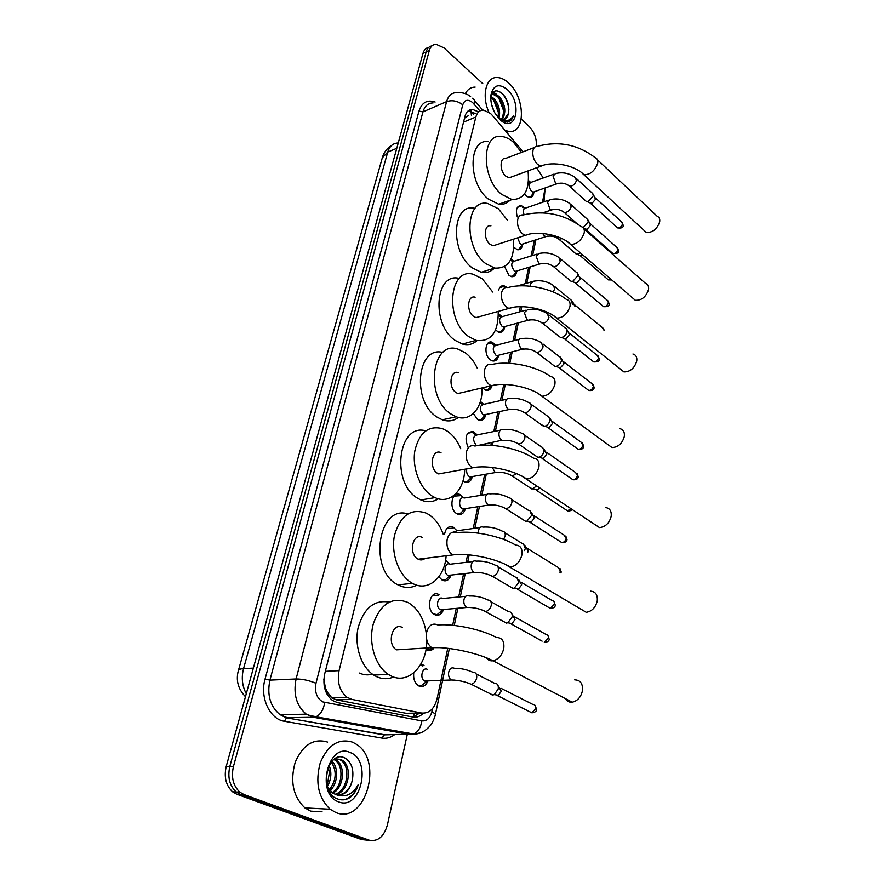 <?xml version="1.0" encoding="UTF-8"?>
<svg xmlns="http://www.w3.org/2000/svg" width="885" height="885" viewBox="0 0 885 885"><rect width="100%" height="100%" fill="white"/><g stroke="black" fill="none" stroke-linecap="round" stroke-linejoin="round"><path stroke-width="1.33" d="M420.729 664.447L424.026 665.31M427.909 681.107C425.785 685.798 422.798 687.435 418.948 686.019L418.306 685.665C414.689 682.932 413.162 678.673 413.738 672.899M433.661 648.55C431.603 650.586 429.336 651.028 426.88 649.889L426.526 649.701M443.474 609.688C441.515 614.588 438.562 616.225 434.612 614.61L434.546 614.577C425.419 610.097 430.033 589.288 438.894 594.565L438.993 594.62M445.575 560.216L449.624 563.944M450.952 575.294C449.137 580.14 446.272 581.799 442.378 580.283L438.894 576.788M444.535 534.429C445.697 528.19 448.54 525.745 453.087 527.084L456.66 530.425M465.366 508.897C463.851 513.543 461.229 515.247 457.512 514.03L456.748 513.632C448.507 509.129 451.682 490.445 459.934 494.505L463.53 497.702M472.324 476.838C470.942 481.385 468.442 483.11 464.813 482.026L462.977 480.887M468.077 447.367C464.26 437.312 465.964 432.035 473.198 431.537L476.96 434.646M480.422 401.425L483.409 404.102M485.754 414.844C484.626 419.202 482.347 420.961 478.918 420.121L477.424 419.357L473.387 413.505M491.983 385.948C490.777 389.488 488.697 390.893 485.732 390.185L482.425 387.84M498.576 355.538C497.691 359.719 495.622 361.511 492.392 360.892L490.456 359.918C483.542 355.339 484.991 339.751 492.06 342.185L495.91 345.017M498.366 313.755L501.972 316.432M504.771 326.908C503.963 330.968 502.005 332.738 498.897 332.218L495.556 330.039M498.631 290.302C499.516 286.884 501.308 285.379 504.007 285.778L506.928 287.415M511.143 258.918L513.731 261.086M516.763 271.496C516.099 275.29 514.34 277.016 511.475 276.673L508.986 275.423L504.583 266.595M522.57 244.658C521.973 248.331 520.303 250.024 517.559 249.758L513.842 247.391M517.316 216.936C515.413 209.833 516.663 206.028 521.088 205.508L525.048 208.019L522.758 207.51M528.555 180.584L530.491 182.255M533.821 192.62C533.334 196.061 531.841 197.698 529.33 197.565L526.387 196.094L524.506 193.915M523.09 151.8L492.37 115.404L490.489 113.446L483.575 110.105C479.736 110.028 477.159 112.34 475.853 117.019L339.066 670.653C336.942 682.258 339.608 691.152 347.075 697.336L351.931 699.415L421.625 713.033C429.214 713.664 434.358 708.907 437.057 698.774L447.766 648.329M324.109 685.267L327.538 692.479L331.786 697.778L336.344 699.836L406.016 713.288L410.408 713.21M359.421 673.065C363.724 675.034 368.049 675.399 372.386 674.149M465.034 117.871L468.386 115.725L464.68 117.561M316.177 716.695L311.686 715.888M325.326 687.391L323.866 679.381M441.239 613.504L442.046 609.643M543.246 177.985L536.564 167.774M542.494 202.289L545.138 187.941M452.666 625.286L456.251 608.404M458.673 596.988L463.618 573.701M466.03 562.351L467.634 554.762M473.209 528.5L477.834 506.729M480.234 495.434L484.703 474.404M490.876 445.31L491.407 442.81M493.808 431.526L497.967 411.923M500.368 400.639L503.808 384.433M508.311 363.237L510.656 352.197M513.057 340.88L516.785 323.313M519.196 311.962L520.314 306.697M525.203 283.665L528.666 267.381M531.088 255.964L534.418 240.289M407.222 734.694L387.42 824.875C383.913 836.856 377.773 841.945 368.979 840.13L244.061 794.586L240.432 794.42L236.207 791.998C229.558 785.725 227.434 777.207 229.834 766.443L426.15 51.927C427.178 48.421 429.125 46.396 431.98 45.854C429.125 46.396 427.178 48.421 426.15 51.927L229.834 766.443C227.434 777.207 229.558 785.725 236.207 791.998L240.432 794.42L365.295 839.854L240.432 794.42L236.826 794.254L232.611 791.843C225.963 785.581 223.839 777.085 226.25 766.355L422.953 53.443C423.992 49.936 425.928 47.923 428.783 47.381M369.919 840.418L361.622 839.577L236.826 794.254M478.608 111.897L472.69 109.452C468.862 109.408 466.295 111.709 464.99 116.333L324.673 674.027C322.516 685.532 325.149 694.36 332.583 700.522L337.539 702.635L412.952 717.06C416.769 717.702 420.22 716.419 423.295 713.21M468.132 110.924L475.444 113.501M521.265 119.187L529.119 126.444C534.396 131.987 536.808 138.613 536.365 146.335M244.061 794.586L239.835 792.163C233.175 785.869 231.051 777.318 233.441 766.532L429.358 50.412C430.519 46.529 432.732 44.471 436.006 44.25L443.971 47.834L482.856 83.732M419.678 713.067L413.063 717.082M488.841 112.118C481.385 95.447 486.031 76.774 497.138 77.515C500.998 77.637 504.87 79.495 508.753 83.102C525.281 97.505 525.778 133.48 509.174 131.445L505.114 130.515M465.322 93.622C467.612 89.33 470.875 87.15 475.145 87.084M499.87 119.497L507.282 122.152C510.18 121.654 512.183 119.608 513.289 116.001C509.849 121.267 505.047 122.108 498.886 118.524M504.24 119.42L508.421 113.435C507.603 117.561 505.601 119.63 502.415 119.652L498.797 118.424M508.421 113.435C509.583 106.41 507.802 100.049 503.089 94.341C497.16 89.031 493.078 89.783 490.854 96.587M507.249 89.485C522.913 103.18 515.767 134.653 500.08 119.707L495.091 113.357C491.673 107.118 490.301 100.956 490.965 94.872C493.487 84.883 498.919 83.09 507.249 89.485M501.419 119.519C505.014 112.174 503.919 104.718 498.133 97.173L492.967 94.23L491.562 94.374M502.171 119.641C506.419 112.428 505.501 104.751 499.439 96.62L494.272 93.677L491.496 94.518M498.045 117.572C499.063 110.691 497.37 104.618 492.956 99.352L490.777 97.527M498.908 118.49C500.644 111.289 499.096 104.718 494.239 98.81L490.898 96.354M494.217 111.72L491.54 104.308M491.662 96.73L490.965 96.1M496.762 94.485L493.266 91.996M498.388 112.495L493.708 100.215M503.587 110.647L498.742 97.848M495.003 93.788L492.856 92.394M508.886 109.364C508.123 103.058 505.877 97.737 502.149 93.412M508.477 121.864L513.289 116.001M335.957 812.585L330.127 809.255C318.29 797.728 315.016 782.207 320.304 762.671C327.959 744.849 338.734 738.013 352.628 742.194L356.589 744.396C383.703 761 365.383 824.953 335.957 812.585M322.063 811.799L310.69 811.169L304.882 807.905C293.112 796.589 289.904 781.344 295.247 762.184C302.958 744.694 313.744 737.99 327.616 742.095M349.343 797.96C353.591 795.007 356.578 790.504 358.314 784.464C352.838 794.409 345.559 797.861 336.466 794.807C344.365 795.759 349.63 790.991 352.274 780.515C354.144 769.884 351.732 762.405 345.028 758.091C327.439 748.699 317.859 792.075 337.262 798.834C341.311 800.482 345.338 800.184 349.343 797.96M350.172 752.549C372.375 760.37 360.803 811.291 338.501 801.821C315.303 794.133 328.224 741.752 350.172 752.549M334.961 794.31C347.396 791.146 351.002 767.317 341.322 760.558L339.287 759.341L335.127 758.655M335.68 794.586C348.613 792.197 352.761 767.527 342.805 760.591L340.769 759.363L334.198 759.275M332.107 792.661C342.329 786.887 344.044 766.465 335.426 760.458L333.91 759.485M332.815 793.17C343.623 787.971 345.781 766.675 336.897 760.481L334.552 759.142M329.342 789.885C336.366 780.36 337.019 771.078 331.322 762.04M330.028 790.714C337.893 783.811 338.878 767.472 332.008 761.244M328.313 767.074L329.386 772.815L327.118 785.736M327.373 786.588C331.333 779.331 331.919 772.273 329.098 765.414M329.674 791.821L331.012 792.894M327.472 786.898L332.506 792.96L336.466 794.807M337.849 795.073C345.028 794.243 349.841 789.398 352.274 780.515M344.763 799.675C351.135 797.44 355.648 792.374 358.314 784.464M643.915 230.266L646.216 232.379C652.544 232.81 657.035 229.281 659.69 221.803C660.066 218.982 659.225 217.124 657.146 216.228L597.464 159.787M534.363 147.518L505.943 158.304C499.605 157.11 499.439 171.07 505.766 176.126L509.14 177.808L512.492 176.591M528.046 170.893C529.861 189.866 524.517 199.424 512.028 199.567L501.596 194.335C481.009 178.239 481.374 132.838 501.706 136.478C505.678 136.898 509.616 138.845 513.51 142.33L521.497 152.408M509.871 200.331C506.839 203.495 503.134 204.8 498.753 204.225L488.31 199.081C467.711 183.195 468.187 138.148 488.564 141.666M632.476 297.847L635.319 300.292C641.647 300.524 646.05 296.94 648.528 289.561C648.948 286.286 647.908 284.207 645.419 283.3L583.978 228.983M490.932 225.863C483.951 224.115 483.254 239.26 490.124 244.36L493.056 245.831L497.016 244.548M513.554 239.171C514.672 259.139 508.377 268.786 494.682 268.089L485.721 263.586C463.353 247.38 465.433 198.118 487.801 203.506L498.299 208.705L507.47 220.265M494.284 268.21C490.688 271.905 486.319 273.255 481.186 272.27L472.214 267.834C449.834 251.838 452.036 202.975 474.46 208.229M620.429 369.122L623.936 371.921C630.208 371.91 634.479 368.282 636.758 361.025C637.222 357.219 635.95 354.874 632.952 354M475.145 297.216C467.49 294.771 466.107 311.299 473.608 316.421L476.008 317.626L480.632 316.332M498.233 311.398C498.432 332.461 491.064 342.13 476.13 340.393L468.939 336.742C444.547 320.47 448.828 266.75 473.375 274.328L482.236 278.753L492.724 292.039M477.048 340.625C472.878 344.353 467.999 345.493 462.401 344.033L455.211 340.437C431.095 324.585 435.011 271.85 459.293 278.432M607.73 444.436L612 447.578C618.139 447.279 622.255 443.584 624.323 436.504C624.821 432.057 623.272 429.435 619.699 428.628M458.53 372.685C450.166 369.388 447.921 387.519 456.129 392.641L457.899 393.548L463.264 392.298M481.96 387.951C483.055 407.598 470.433 422.355 456.273 416.78L451.195 414.158C424.457 397.885 431.57 339.021 458.353 349.276L465.267 352.783C470.145 356.401 474.117 361.5 477.203 368.072M458.397 417.421C453.629 421.028 448.275 421.824 442.323 419.811L437.234 417.222C411.47 401.823 416.89 345.305 442.843 352.473M594.333 524.163L599.455 527.571C605.395 526.973 609.3 523.234 611.181 516.342C611.69 511.143 609.831 508.211 605.606 507.548M440.995 452.633C431.924 448.341 428.606 468.298 437.61 473.387L438.661 473.929L444.801 472.822M464.636 469.249C464.736 489.98 449.956 504.804 435.055 497.624L432.389 496.208C420.087 488.83 412.001 468.077 414.833 450.908C419.258 432.477 428.528 425.077 442.644 428.727L447.301 431.15C453.043 435.077 457.545 440.951 460.797 448.784M438.374 498.797C432.964 502.215 427.134 502.603 420.873 499.959L418.196 498.554C390.506 483.708 397.896 422.676 425.696 430.829M580.195 608.703L586.235 612.298C591.888 611.391 595.561 607.608 597.242 600.937C597.773 594.864 595.561 591.6 590.616 591.147M422.422 537.494C412.698 532.018 408.051 554.065 417.963 559.077L418.207 559.209C420.696 560.404 422.997 560.128 425.11 558.358M446.117 555.758C444.956 577.606 427.875 592.297 412.432 583.337C399.069 576.223 390.639 553.722 394.533 535.237C400.363 515.402 410.883 508.023 426.105 513.09L428.251 514.24C435.022 518.477 440.066 525.259 443.385 534.595M416.813 585.162C410.762 588.315 404.5 588.215 398.018 584.885L397.996 584.874C368.06 570.659 378.017 504.284 407.819 513.886M412.432 583.337L398.018 584.885M565.272 698.553C566.842 701.263 569.155 702.469 572.219 702.192C577.529 700.975 580.936 697.159 582.452 690.731C582.983 683.64 580.394 680.023 574.686 679.868M402.288 627.476C392.42 621.69 386.424 644.247 396.458 649.844L404.036 649.38M426.736 639.7C427.687 664.712 408.66 685.056 391.159 675.996L388.36 674.425C374.986 665.918 368.005 642.067 373.47 623.317C381.004 603.338 392.52 596.39 408.018 602.486L408.571 602.796C418.406 608.968 424.346 619.423 426.382 634.158M393.559 676.981C387.951 679.37 382.265 679.249 376.512 676.627L373.713 675.067C361.146 667.124 354.088 645.663 358.159 627.553C363.934 608.083 374.255 599.599 389.146 602.088M553.877 174.179L531.553 182.166C528.312 183.604 528.268 186.658 531.454 191.315L533.113 192.156L534.75 191.58M592.718 193.317L593.293 195.817L588.381 201.382L586.368 201.47L585.25 200.464M593.271 194.291L595.55 199.313L592.01 203.318L589.864 202.853M528.378 197.311L530.524 196.846L532.062 194.877M520.291 206.371L517.382 207.4M548.412 200.264L526.033 207.92C523.444 208.285 522.781 210.541 524.053 214.701M587.629 219.226L588.271 221.858L583.315 227.456M588.26 220.276L590.572 225.31L586.998 229.337L584.852 228.828M517.581 237.866L520.059 243.641L521.564 244.404L523.422 243.806M580.372 252.833L577.23 254.249L574.996 253.044M583.16 255.245L581.235 256.019L579.73 255.356M516.586 249.47L518.975 249.072L520.756 246.882M512.647 261.739L510.623 259.958M537.129 254.095L514.661 261.064C510.944 262.48 510.789 265.666 514.185 270.633L515.601 271.341L517.57 270.744M577.131 272.68L577.905 275.6L572.861 281.264L571.135 281.341L569.719 280.158M577.894 273.885L580.294 278.941L576.655 283.012L574.509 282.437M510.512 276.363L513.012 276.02L514.937 273.697M505.291 287.636L503.167 286.618L499.682 287.669M571.71 300.247L572.307 304.252M572.54 301.542L575.018 306.476M500.766 316.963L498.399 314.949M525.38 310.259L502.813 316.498C498.753 317.859 498.509 321.144 502.06 326.344L503.277 326.952L505.49 326.355M566.168 328.412L567.097 331.665C566.3 334.552 564.586 336.466 561.953 337.395L560.471 337.462L558.811 336.156M567.086 329.795L569.575 334.873L565.869 338.999L563.723 338.335M497.978 331.886L500.656 331.632L502.901 329.065M494.649 345.482L491.175 343.004L487.27 344.055M519.318 339.265L496.706 345.106C492.469 346.455 492.171 349.785 495.799 355.106L496.894 355.659L499.24 355.073M560.493 357.186L561.521 360.604C560.703 363.558 558.966 365.472 556.322 366.379L554.972 366.445L553.18 365.074M561.499 358.657L564.044 363.757L560.293 367.906L558.158 367.209M491.485 360.527L494.261 360.35L496.684 357.64M484.836 389.809L487.712 389.699L490.323 386.856M482.026 404.423L480.068 402.564M506.784 399.224L484.106 404.246C479.482 405.518 479.062 408.959 482.856 414.534L486.33 414.423M548.733 416.625L549.994 420.43C549.176 423.428 547.45 425.364 544.806 426.249L541.554 424.844M549.961 418.306L552.605 423.428L548.877 427.61L546.664 426.869M478.033 419.722L481.02 419.689L483.829 416.713M475.522 434.9L472.247 432.322L467.656 433.296M500.313 430.221L477.59 434.8C472.767 436.051 472.302 439.535 476.174 445.255M542.66 447.345L544.032 451.361C543.246 454.304 541.565 456.24 538.998 457.158L537.77 457.279L535.547 455.753M543.987 449.126L546.698 454.282L543.069 458.452L540.735 457.711M516.431 442.754L518.51 444.027C521.42 443.772 523.5 441.869 524.75 438.318L524.827 437.998C525.192 435.442 524.396 434.004 522.427 433.683C516.375 430.21 509.904 428.871 503.023 429.667C500.965 429.125 499.627 430.232 499.007 432.986C498.72 436.139 499.605 438.573 501.662 440.287L477.103 445.697M466.793 468.862C466.218 472.203 467.059 474.814 469.338 476.672L472.811 476.473M536.775 485.776L532.516 488.896L529.407 487.358M539.839 487.812L537.14 489.991L534.673 489.261M463.895 481.562L467.125 481.728L470.389 478.475M459.78 495.711L453.872 496.153M486.938 494.361L464.138 498.034C459.492 495.722 457.711 506.253 462.335 508.809L465.809 508.576M530.049 510.899L531.697 515.335L526.962 521.11L525.668 521.32L523.123 519.705M531.642 512.869L534.474 518.09L531.066 522.25L528.467 521.53M456.594 513.532L459.912 513.809L463.43 510.435M452.655 528.157L446.759 528.655M480.024 527.548L457.18 530.746L453.275 532.084M523.511 543.777L525.314 548.457L524.573 550.581M525.247 545.846L528.146 551.112L527.681 552.494M472.955 561.533L450.067 564.221C445.166 561.466 442.876 572.838 447.854 575.35L451.284 575.062M516.818 577.429L518.787 582.341L514.362 588.071L513.023 588.381L510.136 586.7M518.698 579.586L521.674 584.908L518.488 589.034L515.645 588.37M441.46 579.708L444.956 580.228L449.005 576.611M438.717 595.859L437.821 595.284L432.057 595.937M433.606 613.958L437.201 614.61L441.515 610.893M465.72 596.324L442.777 598.492C437.765 595.494 435.199 607.287 440.343 609.787L443.75 609.488M509.959 611.867C511.773 612.652 512.481 614.378 512.094 617.044L507.824 622.752L506.463 623.095L503.421 621.414M506.463 623.095L482.756 610.196M511.995 614.124L515.048 619.511L511.972 623.615L509.019 622.996M510.988 623.859L542.107 641.16M426.061 649.302L429.236 649.822L432.4 648.063M422.897 665.996L420.286 665.177M417.488 685.067L421.083 685.886L425.984 681.992M427.389 669.381C422.399 666.571 419.446 678.242 424.468 681.03L426.581 681.527L421.083 685.886M495.722 683.286C497.812 684.05 498.642 685.952 498.222 688.995L494.272 694.636L492.458 695.123L489.516 693.409M498.078 685.687L501.297 691.24L498.454 695.289L495.29 694.791M327.096 694.316L327.538 692.479M376.744 727.415L376.014 727.415M441.792 609.677L440.885 613.836M471.362 115.205L471.052 111.178M470.3 110.459L469.725 110.094M413.018 717.071L414.623 713.144M463.53 122.141L475.853 117.019M406.016 713.288L421.625 713.033M336.344 699.836L351.931 699.415M325.359 671.328L339.066 670.653M245.466 696.705C238.165 689.149 235.786 680.499 238.319 670.753C238.496 669.547 240.233 668.839 243.541 668.629C241.251 677.633 242.169 686.008 246.284 693.74M398.25 142.983C393.095 143.082 389.599 146.114 387.741 152.065L382.298 157.818L238.441 670.354M396.779 148.304L387.741 152.065L243.541 668.629L253.353 668.109M226.25 766.355L233.441 766.532M422.953 53.443L429.358 50.412M479.891 110.935L472.612 102.538C467.911 98.954 464.625 99.717 462.755 104.817L316 683.275C314.485 692.07 316.764 698.276 322.837 701.916L421.758 720.91C426.747 721.297 430.143 718.133 431.946 711.418L432.566 708.531M420.43 732.869L410.983 734.683L313.522 717.292L306.298 714.195C296.497 705.876 293.09 694.139 296.099 678.972L446.604 101.62C448.341 95.657 451.693 92.66 456.671 92.626C465.267 91.985 469.846 95.989 470.621 96.642M394.555 734.705C390.595 737.67 386.369 738.798 381.877 738.09L284.461 721.286C269.814 719.372 259.615 697.413 265.058 679.072L418.981 111.101L422.953 111.886L446.604 101.62C452.213 99.817 457.6 100.879 462.755 104.817M316 683.275C309.086 680.443 302.449 679.005 296.099 678.972L269.925 680.122C266.872 694.99 270.213 706.495 279.97 714.637L287.16 717.68L313.522 717.292L316.399 716.596C320.879 714.095 323.644 709.394 324.684 702.491M418.981 111.101C421.846 102.461 427.223 99.43 435.121 102.029M433.097 102.925C428.097 103.003 424.723 105.99 422.953 111.886L269.925 680.122L265.058 679.072M368.979 840.13L365.295 839.854M284.461 721.286L286.497 717.835L279.97 714.637L306.298 714.195L311.321 715.976L413.848 734.063L389.168 734.716M389.964 734.716L383.824 734.86L286.497 717.835L384.488 734.727L381.877 738.09M395.506 731.928L396.69 730.988M431.946 711.418L435.431 714.295L435.066 715.799C435.387 715.202 432.953 722.658 430.165 725.777C425.198 731.419 419.755 734.185 413.848 734.063C418.273 731.773 420.906 727.381 421.758 720.91M449.37 648.517L435.376 714.549M543.888 195.707L544.518 199.28M473.884 103.855C474.935 101.421 474.78 99.872 473.409 99.197L472.49 98.257M387.464 729.328L388.106 729.45M282.492 716.131L283.499 714.582M509.14 177.808L540.912 166.181C552.373 160.727 575.681 165.462 583.834 174.699C590.151 174.832 594.764 171.037 597.674 163.305C598.149 160.417 597.364 158.57 595.317 157.751C577.916 144.498 558.689 140.671 537.615 146.291C535.281 146.114 533.732 147.507 532.98 150.461C532.272 155.793 533.799 160.45 537.549 164.433L540.912 166.181L544.131 165.075M646.216 232.379L581.633 172.686M493.056 245.831L525.38 235.321C537.483 230.233 561.743 235.178 570.626 244.415C576.954 244.371 581.478 240.532 584.211 232.877C584.742 229.525 583.768 227.434 581.301 226.626C563.601 213.982 544.22 210.088 523.146 214.955C520.424 214.601 518.621 216.128 517.736 219.535C516.984 225.144 518.555 229.89 522.46 233.806L525.38 235.321L529.153 234.204M635.319 300.292L567.904 242.136M476.008 317.626L508.897 308.4C521.741 303.776 546.963 308.942 556.742 318.146C563.026 317.881 567.44 313.976 569.973 306.453C570.559 302.537 569.376 300.192 566.4 299.418C552.14 288.189 525.247 282.757 507.924 287.57C504.771 286.972 502.68 288.643 501.618 292.581C500.822 298.477 502.448 303.334 506.497 307.15L508.897 308.4L513.278 307.327M623.936 371.921L553.424 315.613M457.899 393.548L491.363 385.76C505.081 381.745 531.265 387.143 542.14 396.237C548.313 395.706 552.561 391.756 554.895 384.389C555.537 379.798 554.087 377.165 550.525 376.479C536.21 366.014 508.941 360.438 491.872 364.465C488.255 363.558 485.81 365.383 484.549 369.941C483.697 376.147 485.378 381.114 489.604 384.82L491.363 385.76L496.408 384.809M612 447.578L538.113 393.471M438.661 473.929L472.712 467.789C487.392 464.548 514.594 470.212 526.73 479.073C532.704 478.254 536.764 474.249 538.888 467.081C539.596 461.704 537.837 458.74 533.611 458.209C519.351 448.573 491.629 442.821 474.913 446.029C470.776 444.746 467.955 446.737 466.439 452.003C465.521 458.574 467.269 463.64 471.672 467.225L472.712 467.789L478.431 467.037M599.455 527.571L521.918 476.152M418.207 559.209L452.854 554.928C468.574 552.649 496.85 558.612 510.413 567.097C516.121 565.969 519.949 561.931 521.885 554.983C522.626 548.667 520.524 545.359 515.579 545.06C501.474 536.266 473.198 530.325 456.925 532.715C452.268 530.967 449.016 533.135 447.19 539.231C446.206 546.178 448.02 551.366 452.622 554.795L459.238 554.486M586.235 612.298L504.76 564.11M437.389 624.777C432.334 622.863 428.771 625.319 426.703 632.111C425.641 639.014 427.311 644.203 431.714 647.676L438.695 647.643M437.798 625.009C453.574 623.449 482.502 629.611 496.352 637.521C502.083 637.521 504.55 641.205 503.764 648.594C502.005 655.32 498.432 659.38 493.056 660.796C490.257 661.161 488.1 660.188 486.573 657.887M595.45 197.941L621.58 221.869L622.509 223.96C621.513 226.726 619.865 228.042 617.575 227.899L616.756 227.157M623.14 225.598L622.509 223.96M568.458 185.275L569.531 186.215C572.551 186.337 574.852 184.511 576.434 180.717L575.294 177.553C569.287 173.139 562.683 171.823 555.481 173.604L553.059 176.06L555.415 182.885L557.085 183.748L558.612 183.261M590.461 223.883L616.9 247.479L617.907 249.67C616.933 252.424 615.296 253.741 612.995 253.63L612.11 252.844M618.549 251.274L617.907 249.67M563.148 211.482L564.309 212.466C567.329 212.555 569.619 210.718 571.179 206.935L569.929 203.65C563.9 199.324 557.296 197.997 550.116 199.678L547.549 202.222L549.95 209.092L551.532 209.911L553.158 209.435M542.649 233.463L544.352 235.852L545.857 236.627L547.572 236.162M561.997 238.629L558.988 239.271L557.727 238.242M610.927 279.229L608.338 279.881L607.375 279.052M580.173 277.403L607.243 300.28L608.404 302.67C607.486 305.391 605.871 306.73 603.581 306.675L602.541 305.801M609.09 304.208L608.404 302.67M552.196 265.577L553.556 266.639C556.577 266.662 558.833 264.814 560.316 261.075L558.855 257.48C552.793 253.364 546.2 252.026 539.065 253.497L536.199 256.207L538.644 263.188L540.06 263.918L541.874 263.453M574.863 305.004L602.254 327.494L603.537 329.862M553.202 291.95L554.773 288.731L553.125 285.269C547.052 281.253 540.469 279.914 533.378 281.275L530.336 284.085L530.325 286.187M569.442 333.202L597.154 355.283L598.514 357.894C597.64 360.593 596.07 361.943 593.791 361.943L592.574 360.991M599.222 359.376L598.514 357.894M540.779 322.04L542.361 323.191C545.359 323.125 547.572 321.255 548.977 317.571L547.262 313.655C541.189 309.75 534.617 308.411 527.56 309.661L524.34 312.56L526.863 319.64L528.068 320.27L530.093 319.839M563.9 362.009L591.943 383.659L593.415 386.391C592.563 389.057 591.003 390.418 588.746 390.462L587.441 389.466M594.134 387.829L593.415 386.391M534.894 351.212L536.587 352.396C539.573 352.296 541.753 350.416 543.125 346.765L541.266 342.672C535.193 338.866 528.644 337.539 521.619 338.667C519.849 338.324 518.71 339.32 518.212 341.676L520.767 348.812L524.009 348.967M552.45 421.526L581.179 442.257L582.872 445.232C582.076 447.865 580.571 449.237 578.336 449.359L576.821 448.275M583.624 446.593L582.872 445.232M522.714 411.547L524.661 412.797C527.604 412.587 529.717 410.695 531.011 407.111L531.088 406.79C531.442 404.39 530.701 403.018 528.854 402.664C522.792 399.08 516.287 397.741 509.362 398.648C507.393 398.184 506.131 399.257 505.556 401.856C505.269 404.954 506.143 407.365 508.178 409.102L511.397 409.191M546.521 452.268L575.604 472.524L577.418 475.621C576.655 478.221 575.173 479.604 572.971 479.77L571.345 478.641M578.204 476.949L577.418 475.621M537.77 457.279L518.51 444.027C513.588 440.973 508.211 439.856 502.381 440.675L504.87 440.343M492.325 467.468L495.003 472.192L498.189 472.214M516.563 473.652L512.216 475.975L509.992 474.692M571.068 508.643L567.495 510.855L565.758 509.694M534.263 515.878L564.088 535.071L566.168 538.445C565.46 540.989 564.033 542.394 561.886 542.638L560.039 541.454M566.986 539.684L566.168 538.445M503.41 507.37L505.777 508.676C508.609 508.311 510.612 506.397 511.784 502.923L511.862 502.591C512.26 499.715 511.342 498.144 509.107 497.879C503.089 494.638 496.695 493.299 489.925 493.874C487.657 493.177 486.164 494.361 485.456 497.414C485.146 500.7 486.053 503.167 488.177 504.826L491.341 504.837M527.914 548.766L558.125 567.407L560.349 570.925L559.906 572.285M559.928 568.358L561.212 571.975L560.349 570.925M503.62 539.408L505.158 536.033C505.556 532.98 504.572 531.343 502.215 531.122C496.219 527.98 489.859 526.641 483.144 527.117C480.776 526.332 479.205 527.548 478.442 530.768L478.398 533.146M521.42 582.43L552.03 600.495C553.844 600.649 554.63 601.877 554.397 604.156L550.304 608.382L548.213 607.154M555.26 605.285L554.397 604.156M489.803 575.095L492.458 576.412C495.191 575.936 497.104 574.011 498.2 570.626L498.288 570.272C498.697 567.031 497.647 565.327 495.146 565.15C489.184 562.119 482.867 560.791 476.207 561.145C473.729 560.271 472.07 561.533 471.251 564.929C470.92 568.347 471.86 570.858 474.061 572.462L477.148 572.418M514.76 616.889L545.791 634.335C547.704 634.468 548.545 635.74 548.302 638.151L544.319 642.388C547.561 642.123 549.187 641.039 549.209 639.114L548.302 638.151M549.187 639.236L547.815 635.308M440.343 609.787L466.716 607.497C473.331 607.276 479.615 608.614 485.555 611.502C488.232 610.971 490.102 609.046 491.164 605.705L491.252 605.351C491.673 601.9 490.555 600.119 487.912 599.997C481.971 597.076 475.71 595.749 469.105 596.003C466.517 595.03 464.78 596.335 463.895 599.908C463.552 603.393 464.492 605.915 466.716 607.497L469.78 607.442M500.943 688.287L532.858 704.438C534.994 704.482 535.934 705.865 535.691 708.575L531.907 712.845L529.462 711.617M536.62 709.538L535.691 708.575M454.071 668.142C451.383 667.246 449.569 668.695 448.629 672.478C448.264 675.875 449.126 678.386 451.217 680.001L454.47 680.1M454.359 668.297C460.853 668.252 467.026 669.58 472.889 672.29C475.842 672.29 477.092 674.226 476.65 678.109L476.561 678.485C475.566 681.727 473.796 683.663 471.251 684.293L468.154 683.032M473.375 114.353L471.506 112.163M331.786 697.778L347.075 697.336M521.088 205.508L518.024 206.57M504.007 285.778L500.335 286.862M492.06 342.185L487.945 343.258M382.585 156.833C384.134 152.065 387.099 148.304 391.48 145.56M232.611 791.843L239.835 792.163M469.282 110.89L472.69 109.452M454.248 625.452L457.888 608.26M460.311 596.833L465.244 573.524M467.656 562.152L469.194 554.895M474.836 528.279L479.449 506.485M481.838 495.18L486.308 474.117M492.381 445.409L493 442.5M495.39 431.205L499.549 411.591M501.939 400.297L505.291 384.477M509.771 363.304L512.216 351.81M514.605 340.482L518.333 322.892M520.745 311.542L521.763 306.686M526.741 283.222L530.192 266.916M532.615 255.5L535.934 239.802M543.987 201.78L544.894 190.872M482.646 110.105L474.493 100.47M386.535 730.324L389.223 729.649M494.272 93.677L492.967 94.23M490.843 96.089L490.965 94.872M509.174 131.445L506.718 132.407M330.127 809.255L304.882 807.905M342.805 760.591L341.322 760.558M336.897 760.481L335.426 760.458M512.028 199.567L498.753 204.225M494.682 268.089L481.186 272.27M476.13 340.393L462.401 344.033M456.273 416.78L442.323 419.811M435.055 497.624L420.873 499.959M396.458 649.844L431.714 647.676C448.485 646.592 477.966 652.92 493.056 660.796L572.219 702.192M388.36 674.425L373.713 675.067M622.332 222.489L623.184 225.376C623.482 227.545 621.613 228.385 617.575 227.899L590.549 203.373M530.613 182.277L528.467 181.812M533.113 192.156L557.085 183.748C561.765 182.454 565.913 183.272 569.531 186.215L586.368 201.47M591.169 203.461L587.197 201.592M534.396 191.879L530.524 196.846M576.378 178.549L592.054 192.919M617.719 248.132L618.593 251.063C619.489 252.667 617.63 253.519 612.995 253.63L585.605 229.392M542.881 212.82L551.532 209.911C556.322 208.65 560.581 209.502 564.309 212.466L576.212 222.976M586.246 229.469L583.591 228.264M571.113 204.7L586.932 218.838M521.564 244.404L545.857 236.627C550.758 235.399 555.138 236.284 558.988 239.271L576.312 254.161M581.235 256.019L577.23 254.249M611.812 279.992L608.338 279.881L580.56 255.953M522.969 244.16L518.975 249.072M608.194 301L609.123 304.02C609.533 306 607.685 306.885 603.581 306.675L575.405 283.067M515.601 271.341L540.06 263.918C545.083 262.723 549.574 263.642 553.556 266.639L571.135 281.341M576.113 283.111L572.108 281.408M513.477 261.163L511.607 260.666M517.061 271.131L513.012 276.02M560.238 258.652L576.345 272.292M603.282 328.247L604.278 330.481M503.167 286.618L499.704 287.636M517.128 286.043L531.321 281.873M554.63 286.508L570.88 299.871M598.271 356.069L599.256 359.188C599.709 361.069 597.895 361.987 593.791 361.943L564.796 339.043M503.277 326.952L528.068 320.27C533.334 319.175 538.102 320.149 542.361 323.191L560.471 337.462M565.559 339.055L561.521 337.484M501.452 316.553L499.981 316.111M504.859 326.808L500.656 331.632M548.888 314.949L565.283 328.047M593.149 384.477L594.167 387.652C593.879 390.008 592.076 390.938 588.746 390.462L559.32 367.95M491.175 343.004L487.314 344.011M496.894 355.659L521.862 349.387C527.272 348.347 532.173 349.354 536.587 352.396L554.972 366.445M560.116 367.939L556.068 366.423M495.257 345.15L493.985 344.741M498.554 355.56L494.261 360.35M543.025 344.033L559.563 356.821M491.319 385.772L487.712 389.699M582.562 443.131L583.658 446.427C583.447 448.684 581.666 449.657 578.336 449.359L548.014 427.676M483.719 414.976L509.03 409.556C514.705 408.66 519.926 409.744 524.661 412.797L543.622 426.327M482.48 404.224L481.584 403.892M485.489 414.965L481.02 419.689M530.889 404.135L547.726 416.304M548.877 427.61L544.806 426.249M577.086 473.42L578.237 476.783C578.06 478.984 576.301 479.98 572.971 479.77L542.184 458.541M472.247 432.322L467.711 433.252M475.898 434.745L475.179 434.469M524.617 435.199L541.598 447.047M543.069 458.452L538.998 457.158M469.924 476.982L495.589 472.501C501.563 471.782 507.105 472.944 512.216 475.975L531.785 488.94M572.075 509.306C571.411 510.601 569.885 511.11 567.495 510.855L536.221 490.113M471.805 477.07L467.125 481.728M537.14 489.991L533.047 488.774M565.78 536.011L567.019 539.54C566.876 541.631 565.172 542.671 561.886 542.638L530.126 522.393M462.789 509.041L488.62 505.07C494.759 504.461 500.479 505.656 505.777 508.676L525.668 521.32M464.713 509.196L459.912 513.809M511.607 499.494L528.898 510.645M531.066 522.25L526.962 521.11M504.87 532.759L522.327 543.556M560.924 572.916L561.212 571.975M553.944 601.457L555.282 605.163C555.238 607.132 553.579 608.205 550.304 608.382L517.515 589.244M447.998 575.416L474.194 572.54C480.644 572.175 486.728 573.469 492.458 576.412L513.023 588.381M450.022 575.704L444.956 580.228M497.967 566.82L515.59 577.23M518.488 589.034L514.362 588.071M442.4 610.141L437.201 614.61M490.898 601.689L508.698 611.723M511.972 623.615L507.824 622.752M535.104 705.4L536.631 709.438C536.664 711.241 535.093 712.37 531.907 712.845L497.447 695.621M424.468 681.03L451.217 680.001C458.153 680.111 464.835 681.55 471.251 684.293L492.89 695.09M476.207 673.972L494.405 683.22M498.454 695.289L494.272 694.636"/></g></svg>
